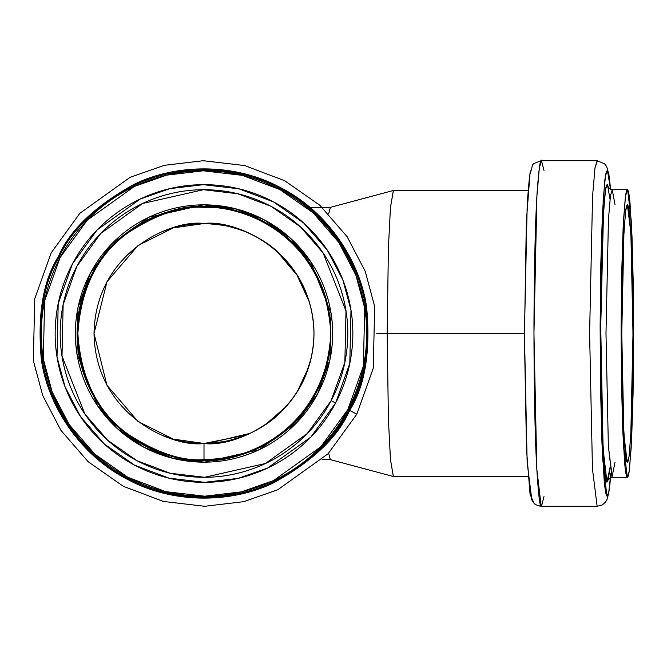 <?xml version="1.0" encoding="UTF-8"?>
<svg xmlns="http://www.w3.org/2000/svg" width="667" height="667" viewBox="0 0 667 667"><rect width="100%" height="100%" fill="white"/><g stroke="black" fill="none" stroke-linecap="round" stroke-linejoin="round"><path stroke-width="1" d="M356.795 414.199L373.278 368.184L374.654 306.378L365.266 271.444L347.107 236.66L319.827 205.269L284.692 180.707L244.606 165.549L203.302 160.714L164.332 165.324L130.182 177.272L79.915 213.248L51.209 252.801L34.726 298.816L33.35 360.622L42.738 395.556L60.897 430.34L88.177 461.731L123.303 486.293L163.398 501.451L204.702 506.286L243.672 501.676L277.814 489.728L328.089 453.752L356.795 414.199L347.874 409.48C357.946 390.403 363.99 370.127 366 348.641C368.001 327.163 365.824 306.111 359.463 285.493C353.093 264.882 343.03 246.273 329.256 229.656C315.483 213.048 299.058 199.708 279.982 189.628C260.905 179.556 240.629 173.512 219.143 171.502C197.657 169.493 176.613 171.677 155.995 178.039C135.384 184.409 116.767 194.472 100.158 208.246C83.55 222.011 70.21 238.436 60.13 257.52C50.058 276.597 44.014 296.873 42.004 318.359C39.995 339.837 42.179 360.889 48.541 381.507C54.911 402.118 64.974 420.727 78.748 437.344C92.513 453.952 108.938 467.292 128.014 477.372C147.099 487.444 167.375 493.488 188.861 495.498C210.338 497.507 231.391 495.323 252.001 488.961C272.62 482.591 291.229 472.528 307.837 458.754C324.454 444.989 337.794 428.564 347.874 409.48L320.844 446.723L273.503 480.607L241.354 491.854L204.661 496.198L165.766 491.646L128.014 477.372L94.939 454.235L69.251 424.687L52.151 391.938L43.313 359.038L44.614 300.842L60.13 257.52L87.16 220.277L134.492 186.393L166.65 175.146L203.343 170.802L242.229 175.354L279.982 189.628L313.056 212.765L338.744 242.313L355.844 275.062L364.682 307.962L363.39 366.158L347.874 409.48L356.795 414.199L328.089 453.752L277.814 489.728L243.672 501.676L204.702 506.286L163.398 501.451L123.303 486.293L88.177 461.731L60.897 430.34L42.738 395.556L33.35 360.622L34.726 298.816L51.209 252.801L79.915 213.248L130.182 177.272L164.332 165.324L203.302 160.714L244.606 165.549L284.692 180.707L319.827 205.269L347.107 236.66L365.266 271.444L374.654 306.378L373.278 368.184L356.795 414.199L373.278 368.184L374.654 306.378L365.266 271.444L347.107 236.66L319.827 205.269L284.692 180.707L244.606 165.549L203.302 160.714L164.332 165.324L130.182 177.272L79.915 213.248L51.209 252.801M335.601 403.001C326.388 420.452 314.182 435.476 298.983 448.074C283.792 460.672 266.767 469.876 247.907 475.704C229.056 481.524 209.797 483.517 190.153 481.682C170.502 479.848 151.951 474.32 134.501 465.099C117.042 455.886 102.018 443.68 89.428 428.489C76.83 413.29 67.617 396.265 61.798 377.414C55.978 358.554 53.985 339.303 55.82 319.651C57.654 300 63.182 281.449 72.395 263.999C81.616 246.548 93.822 231.524 109.013 218.926C124.204 206.328 141.237 197.124 160.088 191.296C178.948 185.476 198.199 183.483 217.851 185.318C237.502 187.152 256.053 192.68 273.503 201.901C290.954 211.114 305.978 223.32 318.576 238.511C331.174 253.71 340.378 270.735 346.206 289.586C352.026 308.446 354.019 327.697 352.184 347.349C350.342 367 344.822 385.551 335.601 403.001L310.88 437.068L267.584 468.067L238.169 478.356L204.602 482.324L169.026 478.164L134.501 465.099L104.244 443.947L80.74 416.908L65.099 386.952L57.02 356.862L58.204 303.627L72.395 263.999L97.124 229.932L140.42 198.933L169.835 188.644L203.393 184.676L238.969 188.836L273.503 201.901L303.76 223.053L327.255 250.092L342.896 280.048L350.984 310.138L349.8 363.373L335.601 403.001L331.14 400.65C340.045 383.792 345.381 365.866 347.157 346.882C348.933 327.897 347.007 309.296 341.379 291.079C335.759 272.861 326.863 256.411 314.691 241.737C302.526 227.055 288.011 215.266 271.144 206.361C254.285 197.457 236.368 192.113 217.384 190.345C198.399 188.569 179.798 190.495 161.581 196.115C143.363 201.742 126.913 210.639 112.231 222.811C97.557 234.976 85.768 249.491 76.863 266.35C67.959 283.208 62.615 301.134 60.839 320.118C59.063 339.103 60.989 357.704 66.617 375.921C72.244 394.139 81.141 410.589 93.313 425.263C105.478 439.945 119.993 451.734 136.852 460.639C153.71 469.543 171.636 474.887 190.62 476.655C209.605 478.431 228.206 476.505 246.423 470.885C264.641 465.258 281.09 456.361 295.764 444.189C310.447 432.024 322.236 417.509 331.14 400.65L307.254 433.558L265.424 463.498L204.586 477.28L170.218 473.253L136.852 460.639L107.62 440.203L84.926 414.082L61.998 356.07L63.14 304.636L76.863 266.35L100.75 233.442L142.58 203.502L203.418 189.72L237.785 193.747L271.144 206.361L300.375 226.797L323.078 252.918L345.998 310.93L344.856 362.364L331.14 400.65L335.601 403.001M90.245 273.42C98.207 258.337 108.763 245.348 121.894 234.459C135.026 223.57 149.742 215.616 166.041 210.58C182.341 205.544 198.991 203.827 215.975 205.411C232.958 206.995 248.991 211.773 264.082 219.743C279.165 227.705 292.154 238.261 303.043 251.392C313.924 264.524 321.886 279.24 326.922 295.548C331.958 311.848 333.675 328.489 332.091 345.473C330.498 362.456 325.721 378.497 317.759 393.58C309.788 408.663 299.241 421.652 286.11 432.541C272.97 443.43 258.254 451.384 241.954 456.42C225.654 461.456 209.013 463.173 192.029 461.589C175.037 460.005 159.004 455.228 143.922 447.257C128.839 439.295 115.85 428.739 104.961 415.608C94.072 402.476 86.11 387.76 81.082 371.452C76.046 355.152 74.32 338.511 75.913 321.527C77.497 304.544 82.274 288.503 90.245 273.42L111.614 243.972L149.041 217.184L203.477 204.852L234.225 208.454L264.082 219.743L290.237 238.036L310.547 261.397L331.057 313.307L330.032 359.321L317.759 393.58L296.381 423.028L258.963 449.816L204.519 462.148L173.77 458.546L143.922 447.257L117.767 428.964L97.457 405.603L76.947 353.693L77.972 307.679L90.245 273.42M349.658 410.422C338.227 436.768 313.131 460.772 274.37 482.433C235.501 501.909 176.213 505.844 127.072 479.156C77.322 453.618 47.157 402.434 41.321 359.355C37.36 315.124 43.03 280.865 58.346 256.578C69.777 230.232 94.872 206.228 133.633 184.567C172.503 165.091 231.782 161.156 280.924 187.844C330.674 213.382 360.847 264.566 366.675 307.645C370.644 351.876 364.966 386.135 349.658 410.422M367 348.733C364.982 370.352 358.904 390.754 348.766 409.955C337.402 436.135 312.464 459.988 273.937 481.524C235.301 500.875 176.388 504.786 127.547 478.264C78.097 452.885 48.116 402.018 42.321 359.196C38.378 315.233 44.022 281.191 59.238 257.045C70.594 230.865 95.539 207.012 134.067 185.476C172.695 166.125 231.616 162.214 280.457 188.736C329.898 214.115 359.888 264.982 365.683 307.804C369.626 351.767 363.982 385.809 348.766 409.955C338.628 429.148 325.196 445.673 308.488 459.53M244.339 453.001L243.705 453.21M325.104 368.726C302.776 440.612 236.81 461.389 204.002 459.621C182.074 461.306 156.853 452.901 128.322 434.4C97.716 412.498 80.899 378.864 77.872 333.5C80.899 288.136 97.716 254.502 128.322 232.6C156.853 214.099 182.074 205.694 204.002 207.379C236.81 205.611 302.776 226.388 325.104 298.274M161.914 231.891C175.388 226.313 189.42 223.52 204.002 223.52L173.203 227.914L138.011 245.514L106.962 281.741L94.022 333.5L106.962 385.259L138.011 421.486L173.203 439.086L204.002 443.48C171.828 447.899 95.523 414.907 94.022 333.5C95.523 252.093 171.828 219.101 204.002 223.52C236.168 219.101 312.481 252.093 313.982 333.5C312.481 414.907 236.168 447.899 204.002 443.48C189.42 443.48 175.388 440.687 161.914 435.109M246.09 231.891C237.219 227.347 223.187 224.554 204.002 223.52C218.584 223.52 232.616 226.313 246.09 231.891C229.69 225.78 215.666 222.986 204.002 223.52C214.824 222.836 228.848 225.621 246.09 231.891C260.83 238.386 272.728 246.331 281.766 255.728C292.521 266.808 300.467 278.706 305.611 291.412L301.509 282.625M204.002 443.48C236.168 447.899 312.481 414.907 313.982 333.5C312.481 252.093 236.168 219.101 204.002 223.52C171.828 219.101 95.523 252.093 94.022 333.5C95.523 414.907 171.828 447.899 204.002 443.48L204.002 460.38C187.177 460.38 170.985 457.162 155.444 450.725C139.903 444.289 126.18 435.117 114.282 423.22C102.385 411.322 93.213 397.599 86.777 382.058C80.34 366.508 77.122 350.325 77.122 333.5C77.122 316.675 80.34 300.492 86.777 284.942C93.213 269.401 102.385 255.678 114.282 243.78C126.18 231.883 139.903 222.711 155.444 216.275C170.985 209.838 187.177 206.62 204.002 206.62C220.827 206.62 237.01 209.838 252.56 216.275C268.101 222.711 281.824 231.883 293.722 243.78C305.619 255.678 314.782 269.401 321.227 284.942C327.664 300.492 330.882 316.675 330.882 333.5C330.882 350.325 327.664 366.508 321.227 382.058C314.782 397.599 305.619 411.322 293.722 423.22C281.824 435.117 268.101 444.289 252.56 450.725C237.01 457.162 220.827 460.38 204.002 460.38C181.949 462.073 156.57 453.618 127.872 435.009C97.082 412.973 80.157 379.139 77.122 333.5C80.157 287.861 97.082 254.027 127.872 231.991C156.57 213.382 181.949 204.927 204.002 206.62C226.055 204.927 251.434 213.382 280.132 231.991C310.922 254.027 327.839 287.861 330.882 333.5C327.839 379.139 310.922 412.973 280.132 435.009C251.434 453.618 226.055 462.073 204.002 460.38L204.002 443.48L246.09 435.109C237.219 439.653 223.187 442.446 204.002 443.48C214.824 444.164 228.848 441.379 246.09 435.109C260.83 428.614 272.728 420.669 281.766 411.272L265.099 424.946L270.985 420.727M322.111 459.621L330.357 459.621L328.656 453.16L330.323 459.613L393.33 476.513L390.42 459.138L388.394 418.776L387.168 333.5L376.788 333.5L387.168 333.5L388.394 248.224L390.42 207.862L393.33 190.487L330.323 207.387L328.656 213.84L330.39 207.379L309.947 207.379M243.905 453.143C234.492 456.837 221.194 458.996 204.002 459.621M528.047 190.47L393.405 190.47L390.47 207.304L388.411 247.682L387.168 333.5L388.411 419.318L390.47 459.696L393.405 476.53L528.047 476.53M387.168 333.5L524.429 333.5L387.168 333.5M281.824 411.205L289.987 402.076M301.434 384.509L305.611 375.588L311.222 357.971M255.669 430.59L265.099 424.946M273.678 418.593L281.766 411.272C292.521 400.192 300.467 388.294 305.611 375.588C311.189 361.697 313.982 347.674 313.982 333.5L313.982 333.433M290.612 401.284L295.664 394.272M310.488 361.014L312.94 348.583M312.94 318.392L310.488 305.986M295.548 272.545L289.962 264.891M305.603 291.404L305.611 291.412C311.189 305.303 313.982 319.326 313.982 333.5L313.982 333.567M281.691 411.347L278.314 414.574M207.512 443.422L250.133 433.333M265.066 424.946L286.493 406.228M297.098 392.013L308.663 367.225M309.43 302.268L297.04 275.179L276.23 250.567M256.161 236.685L244.606 231.291M610.513 189.386L610.213 186.043C609.363 176.922 608.471 171.894 607.529 170.952C606.586 170.01 605.678 173.228 604.794 180.607L602.426 213.54L600.784 264.741L600.125 326.405L600.55 389.144L601.984 443.422L604.219 480.957C605.069 490.078 605.969 495.106 606.912 496.048C607.845 496.99 608.763 493.772 609.646 486.393L610.513 477.614M608.571 479.089L606.937 482.183C606.078 481.324 605.252 476.722 604.477 468.384L602.434 434.05L601.117 384.4L600.734 327.005L601.334 270.602L602.835 223.77L604.994 193.647C605.803 186.893 606.637 183.95 607.504 184.817L608.571 187.911M541.821 160.872C540.512 157.262 538.986 167.259 537.235 190.879C535.351 219.026 534.259 264.057 533.959 325.963C534.025 388.236 534.942 435.276 536.71 467.083C538.369 494.105 539.853 507.12 541.162 506.128L536.81 468.926L533.95 333.342L536.918 196.131L539.345 167.867L541.487 160.705L597.14 160.705L594.989 167.867L592.563 196.131L589.603 333.342L592.454 468.926L597.14 506.295L592.454 468.926L589.603 333.342L592.563 196.131L594.989 167.867L597.465 160.872M541.162 506.128L541.162 506.128A10.088 10.072 135 0 1 531.299 498.066A10.088 10.072 -45 0 0 541.162 506.128M627.655 189.853C626.822 189.019 626.013 191.871 625.229 198.391L623.145 227.489L621.694 272.736L621.11 327.23L621.486 382.675L622.753 430.64L624.729 463.815C625.479 471.869 626.271 476.313 627.105 477.147C627.939 477.981 628.739 475.129 629.523 468.609L631.616 439.511L633.066 394.264L633.642 339.77L633.275 284.325L631.999 236.36L630.032 203.185C629.273 195.131 628.481 190.687 627.655 189.853L631.274 220.81L633.65 333.633L631.182 447.807L629.164 471.327L627.38 477.28L623.487 446.19L621.11 333.367L623.57 219.193L625.588 195.673L627.655 189.853M627.13 462.023C626.388 461.281 625.679 457.304 625.004 450.092L623.245 420.41L622.103 377.497L621.769 327.889L622.294 279.131L623.587 238.653L625.463 212.615C626.155 206.778 626.88 204.227 627.622 204.977C628.364 205.719 629.073 209.696 629.748 216.908L631.516 246.59L632.649 289.503L632.983 339.111L632.466 387.869L631.165 428.347L629.298 454.385C628.597 460.222 627.88 462.773 627.13 462.023L623.895 434.325L621.769 333.383L623.978 231.224L625.779 210.18L627.38 204.852L630.865 232.675L632.991 333.617L630.782 435.776L628.973 456.82L627.13 462.023M615.057 204.852L612.256 189.72L610.472 195.673L608.454 219.193L605.986 333.367L608.362 446.19L611.981 477.147L615.057 462.148M531.616 168.784L529.565 175.604L527.255 202.543L524.429 333.35L527.155 462.598L531.616 498.216M543.989 496.548L541.487 506.295C537.11 505.528 534.626 504.485 534.042 503.176L530.073 494.405L526.521 449.7L524.429 338.152L526.338 221.636L530.073 172.595C534.35 163.031 529.248 164.966 541.487 160.705L543.989 170.452M610.83 473.52L608.721 492.496L606.912 496.048L602.718 459.28L600.125 326.405L603.21 199.208L605.528 175.471L607.529 170.952A10.088 10.072 -45 0 0 604.585 163.824A10.088 10.072 135 0 1 607.529 170.952L610.513 189.436M627.38 189.72L612.256 189.72L610.472 195.673L608.454 219.193L605.986 333.367L608.362 446.19L612.256 477.28L608.279 479.581L610.005 467.659M610.013 467.784L606.937 482.183L603.101 448.558L600.734 327.005L603.552 210.655L605.669 188.944L607.504 184.817A5.044 5.036 -45 0 0 608.971 188.377A5.044 5.036 135 0 1 607.504 184.817L610.013 199.216M610.555 477.597L609.496 488.302L607.454 498.524L605.619 501.984L602.276 504.936L597.14 506.295L541.487 506.295M627.38 477.28L612.256 477.28M597.14 160.705L604.585 163.824L606.762 166.875L608.896 174.504L610.555 189.403M612.256 189.72L608.337 187.61"/></g></svg>
